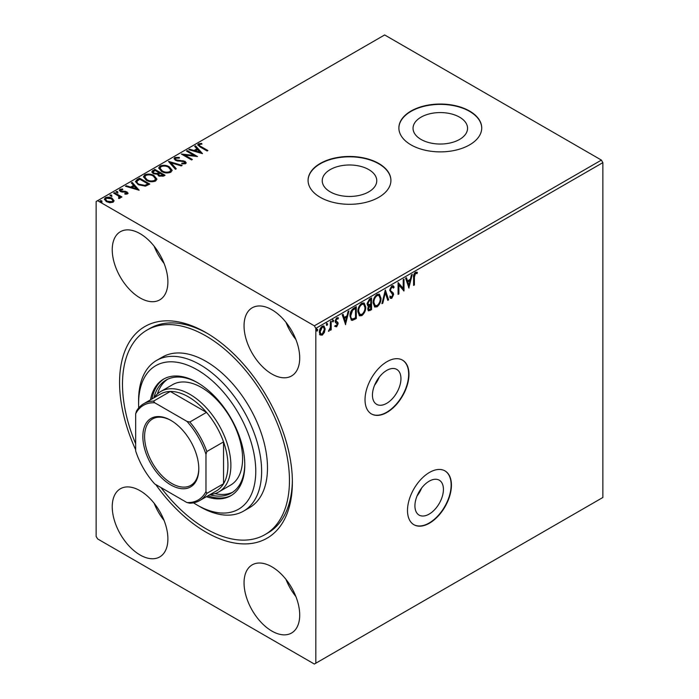 <?xml version="1.0" encoding="UTF-8"?>
<svg xmlns="http://www.w3.org/2000/svg" width="699" height="699" viewBox="0 0 699 699"><rect width="100%" height="100%" fill="white"/><g stroke="black" fill="none" stroke-linecap="round" stroke-linejoin="round"><path stroke-width="1.05" d="M386.704 370.418A20.149 11.638 120 0 0 373.537 388.181A20.149 11.638 120 0 0 376.621 404.328A20.149 11.638 120 0 0 386.704 403.332A20.149 11.638 120 0 0 399.863 385.568A20.149 11.638 120 0 0 396.779 369.422A20.149 11.638 120 0 0 386.704 370.418M429.169 481.192A20.149 11.638 120 0 0 416.01 498.946A20.149 11.638 120 0 0 419.094 515.093A20.149 11.638 120 0 0 429.169 514.097A20.149 11.638 120 0 0 442.336 496.342A20.149 11.638 120 0 0 439.252 480.187A20.149 11.638 120 0 0 429.169 481.192M429.466 472.445A31.071 17.938 120 0 0 409.168 499.82A31.071 17.938 120 0 0 413.93 524.722A31.071 17.938 120 0 0 429.466 523.175A31.071 17.938 120 0 0 449.763 495.801A31.071 17.938 120 0 0 445.001 470.908A31.071 17.938 120 0 0 429.466 472.445M413.782 524.634A31.071 17.938 120 0 0 429.169 523.009A31.071 17.938 120 0 0 449.431 495.766A31.071 17.938 120 0 0 444.852 470.82M386.993 361.671A31.071 17.938 120 0 0 366.695 389.055A31.071 17.938 120 0 0 371.457 413.948A31.071 17.938 120 0 0 386.993 412.41A31.071 17.938 120 0 0 407.29 385.035A31.071 17.938 120 0 0 402.528 360.134A31.071 17.938 120 0 0 386.993 361.671M371.309 413.86A31.071 17.938 120 0 0 386.704 412.244A31.071 17.938 120 0 0 406.958 384.992A31.071 17.938 120 0 0 402.379 360.055M135.676 449.798A122.203 70.555 60 0 1 129.132 342.361A122.203 70.555 60 0 1 205.969 332.584A122.203 70.555 60 0 1 292.383 482.249A122.203 70.555 60 0 1 205.969 532.14A122.203 70.555 60 0 1 155.728 484.529M207.454 333.458A118.061 68.161 -120 0 0 149.874 328.434L146.947 330.12A118.061 68.161 60 0 1 205.969 335.966A118.061 68.161 60 0 1 283.095 440.003A118.061 68.161 60 0 1 265 534.604A118.061 68.161 60 0 1 205.969 528.759A118.061 68.161 60 0 1 160.953 487.544M459.575 117.17A27.261 15.736 0 0 0 429.876 113.762A27.261 15.736 0 0 0 413.048 128.301A27.261 15.736 0 0 0 421.025 139.424A27.261 15.736 0 0 0 450.733 142.841A27.261 15.736 0 0 0 467.561 128.301A27.261 15.736 0 0 0 459.575 117.17M368.775 169.595A27.261 15.736 0 0 0 339.067 166.187A27.261 15.736 0 0 0 322.239 180.726A27.261 15.736 0 0 0 330.225 191.849A27.261 15.736 0 0 0 359.933 195.266A27.261 15.736 0 0 0 376.761 180.726A27.261 15.736 0 0 0 368.775 169.595M378.788 163.479A41.424 23.915 0 0 0 333.65 158.289A41.424 23.915 0 0 0 308.076 180.386A41.424 23.915 0 0 0 320.212 197.301A41.424 23.915 0 0 0 365.35 202.483A41.424 23.915 0 0 0 390.924 180.386A41.424 23.915 0 0 0 378.788 163.479M390.924 180.552A41.424 23.915 0 0 0 378.788 163.811A41.424 23.915 0 0 0 333.781 158.594A41.424 23.915 0 0 0 308.076 180.552M469.597 111.054A41.424 23.915 0 0 0 424.45 105.864A41.424 23.915 0 0 0 398.876 127.961A41.424 23.915 0 0 0 411.012 144.876A41.424 23.915 0 0 0 456.159 150.058A41.424 23.915 0 0 0 481.725 127.961A41.424 23.915 0 0 0 469.597 111.054M481.725 128.127A41.424 23.915 0 0 0 469.597 111.386A41.424 23.915 0 0 0 424.59 106.169A41.424 23.915 0 0 0 398.876 128.127M140.071 233.658A39.354 22.718 -120 0 0 120.394 231.71A39.354 22.718 -120 0 0 114.356 263.243A39.354 22.718 -120 0 0 140.071 297.923A39.354 22.718 -120 0 0 159.748 299.871A39.354 22.718 -120 0 0 165.777 268.337A39.354 22.718 -120 0 0 140.071 233.658M154.138 246.197A39.354 22.718 -120 0 0 164.073 263.401M140.071 490.707A39.354 22.718 -120 0 0 120.394 488.758A39.354 22.718 -120 0 0 114.356 520.292A39.354 22.718 -120 0 0 140.071 554.971A39.354 22.718 -120 0 0 159.748 556.92A39.354 22.718 -120 0 0 165.777 525.386A39.354 22.718 -120 0 0 140.071 490.707M154.138 503.245A39.354 22.718 -120 0 0 164.073 520.449M271.876 566.81A39.354 22.718 -120 0 0 252.199 564.862A39.354 22.718 -120 0 0 246.17 596.396A39.354 22.718 -120 0 0 271.876 631.075A39.354 22.718 -120 0 0 291.553 633.023A39.354 22.718 -120 0 0 297.591 601.49A39.354 22.718 -120 0 0 271.876 566.81M285.952 579.349A39.354 22.718 -120 0 0 295.887 596.553M271.876 309.753A39.354 22.718 -120 0 0 252.199 307.805A39.354 22.718 -120 0 0 246.17 339.338A39.354 22.718 -120 0 0 271.876 374.017A39.354 22.718 -120 0 0 291.553 375.966A39.354 22.718 -120 0 0 297.591 344.432A39.354 22.718 -120 0 0 271.876 309.753M285.952 322.291A39.354 22.718 -120 0 0 295.887 339.496M315.817 663.202L314.349 664.05L97.598 538.912L96.13 536.369L96.13 201.522L97.598 200.683L314.349 325.821L601.402 160.088L602.87 162.631L602.87 497.478L315.817 663.202L315.817 328.355L314.349 325.821M324.38 332.471L322.256 335.136L320.133 334.935L319.364 332.305C319.347 329.858 320.308 327.822 322.256 326.18L323.969 326.014L325.149 328.967L324.38 332.471L323.794 332.139L321.671 334.795L322.256 335.136M331.195 321.173L331.195 329.823L330.409 330.278L330.409 329.002L328.434 331.274L330.278 327.578L330.409 321.627L331.195 321.173M336.656 326.817L335.136 326.468L335.599 325.454L336.612 325.786L337.372 324.179L335.398 322.431L335.136 321.243L336.796 317.783L338.421 318.019L337.966 319.076L336.892 318.796L335.922 320.745L337.905 322.492L338.159 323.681L336.656 326.817L334.55 326.127M335.599 325.454L336.612 325.786M337.18 323.506L335.398 322.431M338.08 317.696L338.421 318.019L337.835 317.678L337.425 318.657M337.966 319.076L336.298 318.456L335.337 320.404L335.922 320.745M335.337 320.404L337.905 322.492L337.32 322.16L338.159 323.681M353.912 308.049L356.298 306.678L356.298 318.517L352.305 320.395L351.422 320.177L349.989 316.088C349.867 312.741 351.178 310.059 353.912 308.049M371.545 297.879L371.545 309.709L368.443 310.88L367.735 308.984L368.696 305.909L367.823 305.751L367.071 303.812L369.491 299.058L371.545 297.879M385.341 289.91L388.627 299.845L387.77 300.343L385.28 292.802L382.781 303.226L381.925 303.716L385.341 289.91M403.218 279.591L404.005 279.128L404.005 290.967L398.884 285.105L398.884 293.929L398.089 294.384L398.089 282.545L403.218 288.399L403.218 279.591M414.393 277.101L414.393 284.974L413.607 285.428L413.607 277.433C413.284 275.467 413.913 273.728 415.477 272.208L417.417 272.453L417.015 273.597L415.486 273.414L414.393 277.101L413.808 276.76L413.808 284.633L414.393 284.974M417.023 272.182L417.417 272.453L416.831 272.112L416.429 273.257L417.015 273.597M602.87 162.631L315.817 328.355M409.002 288.084L405.586 278.219L406.442 277.721L407.5 280.911L410.374 279.251L411.431 274.847L412.288 274.349L408.81 287.971M391.842 285.847L393.179 285.751L394.149 287.106L393.511 288.075L391.903 287.027L390.47 289.867L390.732 290.88L393.222 292.933L393.624 294.506L391.789 298.324L390.627 298.394L389.815 297.468L390.426 296.385L391.807 297.11L392.838 295.013L389.684 290.303L391.842 285.847M391.318 286.695L392.716 287.001L391.318 286.695L389.885 289.526L390.47 289.867M390.505 296.822L391.807 297.11M381.007 298.281C381.069 301.618 379.767 304.467 377.111 306.8L374.734 307.01L373.117 302.885C373.074 299.539 374.384 296.708 377.049 294.393L379.382 294.2L381.007 298.281L380.422 297.94C380.483 301.286 379.181 304.126 376.525 306.459L377.111 306.8M365.76 307.079C365.822 310.426 364.52 313.266 361.864 315.607L359.487 315.817L357.871 311.693C357.827 308.338 359.137 305.507 361.802 303.191L364.135 303.008L365.76 307.079L365.175 306.739C365.236 310.085 363.934 312.925 361.278 315.266L361.864 315.607M345.647 324.659L342.23 314.795L343.095 314.305L344.144 317.486L347.027 315.826L348.076 311.422L348.941 310.924L345.455 324.554M332.444 319.618L333.694 320.561L333.03 321.933L332.375 321.322L333.03 319.959L333.694 320.561L333.03 319.959M333.108 320.229L332.444 321.592L333.03 321.933L332.375 321.322M326.398 323.113L327.648 324.056L326.983 325.419L326.328 324.817L326.983 323.445L327.648 324.056L326.983 323.445M327.062 323.716L326.398 325.079L326.983 325.419L326.328 324.817M316.542 328.801L317.783 329.745L317.128 331.116L316.472 330.505L317.128 329.142L317.783 329.745L317.128 329.142M317.197 329.404L316.542 330.776L317.128 331.116L316.472 330.505M104.413 199.477L105.366 198.411C107.76 197.537 110.014 197.721 112.12 198.962L114.007 200.945L113.124 202.212L109.76 202.719L106.335 201.627L104.369 199.136L105.366 197.73C107.76 196.865 110.014 197.048 112.12 198.289L114.103 200.796M114.435 192.644L121.932 196.969L121.137 197.424L120.036 196.795L119.905 198.298L119.04 198.49L118.62 197.817L119.38 197.24L119.11 198.367L118.612 196.113L113.649 193.099L114.435 192.644L114.435 193.326L121.346 197.31M120.333 197.616L119.905 198.298M120.918 189.813L121.163 191.063L125.654 191.369L128.066 193.134L127.524 193.894L124.938 194.156L124.754 193.518L126.554 193.387L126.309 192.365L120.411 191.543L119.328 190.163L119.913 189.333L122.552 188.983L122.788 189.647L120.918 189.813L120.586 190.967M126.178 194.2L126.309 192.365M137.161 179.529L139.538 178.149L149.796 184.073L145.436 186.161L138.227 184.676L135.484 181.504L137.161 179.529L137.161 180.202L139.538 178.83L139.538 178.149M154.785 169.35L165.043 175.266L163.592 176.104L158.69 175.999L157.467 174.191L153.23 173.614L151.797 171.788L154.785 169.35L154.785 170.023L164.457 175.606M168.59 161.382L182.124 165.401L181.268 165.899L171.002 162.85L176.279 168.782L175.423 169.272L168.59 161.609M186.467 151.063L187.253 150.608L197.502 156.524L184.737 155.073L192.382 159.486L191.587 159.94L181.338 154.025L194.095 155.466L186.467 151.063M199.521 144.44C199.058 145.287 199.573 146.004 201.067 146.598L207.891 150.53L207.096 150.984L200.176 146.991L197.765 144.78L198.464 143.837L201.583 143.4L201.967 144.081L199.521 144.44L199.18 145.637M97.598 200.683L384.651 34.95L601.402 160.088M202.5 153.64L188.826 149.7L189.691 149.202L194.025 150.486L196.908 148.826L194.672 146.318L195.537 145.829L202.5 153.64M174.829 157.476L179.372 157.441L179.25 158.114L175.938 158.053L175.405 158.813L176.244 159.879L184.99 161.294L186.196 162.771L185.55 163.732L181.836 163.872L181.819 163.155L184.51 163.12L184.894 162.587L184.51 163.793L184.248 161.775L175.44 160.324L174.086 158.542L174.829 157.476L174.829 158.157L179.372 158.114M169.333 166.816L172.146 170.303L170.871 172.207C167.524 173.404 164.405 173.142 161.495 171.404L158.725 167.909L160.036 166.021C163.348 164.85 166.449 165.113 169.333 166.816L172.111 170.626M154.086 175.624L156.899 179.101L155.624 181.006C152.277 182.212 149.158 181.941 146.248 180.202L143.478 176.716L144.789 174.82C148.101 173.649 151.202 173.92 154.086 175.624L156.864 179.433M139.145 190.215L125.479 186.275L126.336 185.777L130.678 187.07L133.553 185.401L131.325 182.902L132.181 182.404L139.145 190.215M116.104 192.208L117.659 192.295L117.659 191.622L117.851 192.496L116.34 192.382L116.148 191.509L117.659 191.622L117.851 192.496M116.34 192.382L116.148 191.509L116.148 192.181M110.066 195.703L111.613 195.79L111.613 195.117L111.805 195.982L110.293 195.869L110.101 194.995L111.613 195.117L111.805 195.982M110.293 195.869L110.101 194.995L110.101 195.676M100.202 201.391L101.757 201.478L101.757 200.805L101.949 201.679L100.438 201.565L100.245 200.692L101.757 200.805L101.949 201.679M100.438 201.565L100.245 200.692L100.245 201.364M265 534.604L267.927 532.918A118.061 68.161 -120 0 0 292.365 480.536M199.521 145.112C199.058 145.96 199.573 146.685 201.067 147.271L207.306 150.87M197.826 145.13L198.464 143.837M198.464 144.51L201.583 144.073L201.583 143.4M189.604 149.927L189.691 149.202M189.691 149.874L194.025 151.167L194.025 150.486M194.025 151.167L196.908 149.507L196.908 148.826M195.073 146.773L195.537 145.829M195.537 146.502L201.819 153.553M195.414 150.905L195.414 151.578L199.966 152.932L197.625 149.63L195.414 150.905L199.966 152.251M187.052 151.403L187.253 150.608M187.253 151.281L196.27 156.489M191.797 159.826L184.737 155.746L184.737 155.073M182.553 154.724L194.095 156.139L194.095 155.466M175.405 158.813L176.244 159.879M176.244 160.56L177.502 160.988L177.502 160.316M177.502 160.988L183.024 161.303L183.024 160.621M183.024 161.303L184.99 161.967L184.99 161.294M184.99 161.967L186.135 163.112M181.819 163.828L184.51 163.793M174.138 158.9L174.829 158.157M169.141 162.22L181.356 165.855M175.886 169.009L171.002 162.85M158.752 168.258L160.036 166.021M160.036 166.694C163.348 165.523 166.449 165.794 169.333 167.498M160.045 168.214L162.29 171.622C164.597 173.002 167.096 173.221 169.787 172.295L170.801 170.075L168.546 167.279C166.257 165.908 163.776 165.689 161.111 166.607L160.045 168.214L162.29 170.949C164.597 172.321 167.096 172.548 169.787 171.622L170.801 170.075M162.29 171.622L162.29 170.949M169.787 172.295L169.787 171.622M151.849 172.146L152.74 170.53M152.74 171.211L154.785 170.023M153.125 172.015L154.016 173.833L157.092 174.173L158.865 173.291L158.865 172.609L155.047 170.416L153.125 172.015L154.016 173.151L157.092 173.501L158.865 172.609M158.577 174.444L159.459 176.218L163.199 175.79L163.199 175.117L159.914 173.221L158.577 174.444L159.459 175.536L163.199 175.117M162.386 176.262L162.386 175.589M159.459 176.218L159.459 175.536M157.092 174.173L157.092 173.501M154.016 173.833L154.016 173.151M143.513 177.057L144.789 174.82M144.789 175.501C148.101 174.322 151.202 174.593 154.086 176.297M144.798 177.022L147.043 180.429C149.35 181.801 151.849 182.028 154.54 181.093L155.554 178.874L153.299 176.078C151.01 174.715 148.529 174.488 145.864 175.414L144.798 177.022L147.043 179.748C149.35 181.128 151.849 181.347 154.54 180.421L155.554 178.874M147.043 180.429L147.043 179.748M154.54 181.093L154.54 180.421M139.538 178.83L149.21 184.414M135.527 181.836L137.161 180.202M137.109 181.749C136.681 182.981 137.319 184.038 139.022 184.903L144.876 186.039L147.952 184.597L147.952 183.916L139.809 179.215L137.109 181.076L136.89 182.456M144.876 186.039L144.876 185.366L147.952 183.916M139.022 184.903L139.022 184.23L144.876 185.366M137.109 181.076C136.681 182.308 137.319 183.356 139.022 184.23M126.248 186.502L126.336 185.777M126.336 186.45L130.678 187.743L130.678 187.07M130.678 187.743L133.553 186.083L133.553 185.401M131.718 183.348L132.181 182.404M132.181 183.077L138.463 190.128M132.067 187.481L132.067 188.153L136.611 189.508L134.269 186.205L132.067 187.481L136.611 188.826M126.554 194.069L126.309 193.046M119.398 190.521L119.913 189.333M119.913 190.014L122.552 189.656M122.552 189.621L122.552 188.983M120.918 190.486L121.163 191.063M121.163 191.744L122.063 192.05L122.063 191.369M122.063 192.05L123.679 192.007L123.679 191.334M123.679 192.007L125.654 192.05L125.654 191.369M125.654 192.05L127.061 192.566L127.061 191.893M127.061 192.566L127.987 193.457M117.659 192.295L117.851 193.169M120.263 197.922L120.036 196.795M118.62 198.49L119.11 198.367M111.613 195.79L111.805 196.664M105.366 198.411L105.366 197.73M112.12 198.962L112.12 198.289M105.584 199.302L107.113 201.845L112.207 202.352L112.871 200.683L111.324 198.743L106.292 198.263L105.584 199.302L107.113 201.172L112.207 201.679L112.871 200.683M107.113 201.845L107.113 201.172M112.207 202.352L112.207 201.679M101.757 201.478L101.949 202.352M415.416 272.951L414.9 273.082L415.486 273.414M414.9 273.082L413.808 276.76M406.049 277.957L407.5 280.911M411.519 274.794L408.548 287.193M410.042 280.657L409.457 280.316L407.246 281.592L408.941 285.271L410.042 280.657L407.832 281.933L408.941 285.271M407.246 281.592L407.832 281.933M403.419 279.469L403.419 290.566M403.533 290.697L404.005 290.967M398.884 293.929L398.299 293.589L398.299 284.764L398.884 285.105M398.089 282.597L403.218 288.399M392.864 285.638L394.149 287.106M393.563 286.765L393.144 287.411M389.885 289.526L390.732 290.88M390.147 290.539L393.222 292.933M392.637 292.601L393.624 294.506M393.039 294.165L391.204 297.984L391.789 298.324M391.204 297.984L390.357 298.176M389.841 296.044L391.222 296.769M385.079 290.539L388.627 299.845M388.041 299.513L387.587 299.775M382.781 303.226L382.196 302.885L384.695 292.462L385.28 292.802M376.525 306.459L374.446 306.809M379.085 294.061L380.422 297.94M378.919 295.45L376.49 295.249C374.332 297.11 373.275 299.399 373.327 302.099L374.603 305.384L377.076 305.612C379.216 303.716 380.265 301.426 380.221 298.735L378.919 295.45L377.076 295.59C374.917 297.451 373.86 299.731 373.913 302.431L375.188 305.725M373.327 302.099L373.913 302.431M376.49 295.249L377.076 295.59M370.959 298.211L370.959 309.377L371.545 309.709M370.959 309.377L368.181 310.653M367.569 305.542L370.356 305.393L368.522 308.504L368.915 309.631L370.758 308.958L370.356 305.393M367.281 303.025L369.098 304.764L370.758 303.943L370.758 299.548L369.264 299.731L367.281 303.025L368.513 304.423M368.172 306.852L367.936 308.163L368.915 309.631M370.758 305.157L369.762 305.052M367.936 308.163L368.522 308.504M367.814 304.345L369.098 304.764M369.264 299.731L369.85 300.063L367.866 303.357M370.758 299.548L369.85 300.063M361.278 315.266L359.199 315.616M363.838 302.859L365.175 306.739M363.672 304.257L361.243 304.056C359.085 305.917 358.028 308.198 358.08 310.898L359.356 314.183L361.829 314.41C363.969 312.514 365.018 310.225 364.974 307.543L363.672 304.257L361.829 304.397C359.67 306.258 358.613 308.539 358.666 311.238L359.941 314.524M358.08 310.898L358.666 311.238M361.243 304.056L361.829 304.397M355.712 307.018L355.712 318.176L356.298 318.517M355.712 318.176L351.719 320.055L352.305 320.395M351.719 320.055L351.134 319.976M350.19 315.301L350.776 315.633C350.671 317.687 351.326 318.823 352.724 319.032L355.511 317.757L355.511 308.346L354.926 308.006L351.964 310.015L350.19 315.301C350.085 317.346 350.741 318.482 352.139 318.692M351.317 318.534L352.724 319.032M351.964 310.015L352.549 310.356L350.776 315.633M355.511 308.346L352.549 310.356M342.693 314.533L344.144 317.486M348.163 311.37L345.201 323.768M346.687 317.232L346.101 316.892L343.899 318.167L345.586 321.846L346.687 317.232L344.485 318.508L345.586 321.846M343.899 318.167L344.485 318.508M336.595 323.165L335.581 322.658M337.381 318.744L336.298 318.456M335.529 321.121L337.32 322.16M337.573 323.349L336.07 326.477M330.61 321.514L330.61 329.482L331.195 329.823M329.22 330.042L328.591 330.784M328.539 330.942L329.037 331.221M321.671 334.795L319.548 334.594M323.663 325.883L325.149 328.967M324.563 328.626L323.794 332.139M323.506 327.149L321.671 326.905L319.565 331.501L320.483 333.816L322.256 334.07L324.362 329.412L323.506 327.149L322.256 327.246L320.151 331.842L321.068 334.157M319.565 331.501L320.151 331.842M321.671 326.905L322.256 327.246M421.654 488.007A20.149 11.638 -60 0 1 417.067 495.949M379.181 377.242A20.149 11.638 -60 0 1 374.594 385.175M193.509 502.834A82.849 47.829 -120 0 0 197.188 505.08A82.849 47.829 -120 0 0 255.764 471.257A82.849 47.829 -120 0 0 197.188 369.788A82.849 47.829 -120 0 0 138.603 403.62A82.849 47.829 -120 0 0 138.717 407.919M200.115 506.775L197.188 505.08L200.115 506.775A86.991 50.223 60 0 0 243.61 511.083L249.464 507.701A86.991 50.223 -120 0 0 262.807 437.993A86.991 50.223 -120 0 0 205.969 361.339A86.991 50.223 -120 0 0 162.474 357.032L156.62 360.413A86.991 50.223 60 0 1 200.115 364.721A86.991 50.223 60 0 1 256.944 441.375A86.991 50.223 60 0 1 243.61 511.083M218.857 491.886L230.574 485.123A57.991 33.482 -120 0 0 239.469 438.657A57.991 33.482 -120 0 0 201.583 387.552A57.991 33.482 -120 0 0 172.583 384.677L160.866 391.44A57.991 33.482 60 0 1 189.866 394.315A57.991 33.482 60 0 1 227.752 445.42A57.991 33.482 60 0 1 218.857 491.886A57.991 33.482 60 0 1 210.146 494.534M167.524 379.304A65.243 37.667 -120 0 0 157.424 393.965M153.885 397.862A65.243 37.667 60 0 1 166.03 380.09A65.243 37.667 60 0 1 197.922 382.912M206.415 496.683A67.314 38.864 -120 0 0 230.845 495.731A67.314 38.864 -120 0 0 241.164 441.794A67.314 38.864 -120 0 0 197.188 382.475A67.314 38.864 -120 0 0 163.531 379.146A67.314 38.864 -120 0 0 150.486 399.828M164.265 378.736A67.314 38.864 -120 0 0 151.954 398.98M138.603 403.62L138.603 400.23A86.991 50.223 60 0 1 156.62 360.413M135.676 443.769A118.061 68.161 60 0 1 146.947 330.12M207.874 495.836A67.314 38.864 -120 0 0 231.57 495.294M244.781 464.066A65.243 37.667 60 0 1 231.273 493.092A65.243 37.667 60 0 1 209.805 494.726M214.951 493.608A65.243 37.667 -120 0 0 232.706 492.192M170.827 484.957A39.563 22.84 60 0 1 142.849 436.508A39.563 22.84 60 0 1 170.827 420.361L170.827 420.361A39.563 22.84 60 0 1 198.796 468.811A39.563 22.84 60 0 1 170.827 484.957M171.264 420.615A38.314 22.123 -120 0 0 152.539 418.963A38.314 22.123 -120 0 0 146.668 449.675A38.314 22.123 -120 0 0 171.701 483.437A38.314 22.123 -120 0 0 190.862 485.333A38.314 22.123 -120 0 0 198.796 468.295M205.969 491.554L206.852 493.363A55.92 32.285 60 0 1 199.661 500.58L216.358 490.943A55.92 32.285 -120 0 0 223.549 483.725A55.92 32.285 -120 0 0 223.549 441.89A55.92 32.285 -120 0 0 206.511 412.384A55.92 32.285 -120 0 0 188.398 396.849A55.92 32.285 -120 0 0 170.285 391.466A55.92 32.285 -120 0 0 160.438 394.079L143.741 403.716A55.92 32.285 60 0 1 153.588 401.104L154.715 402.773A54.679 31.569 -120 0 0 135.676 413.764L135.676 450.96A54.679 31.569 -120 0 0 154.715 483.944L186.93 502.546A54.679 31.569 -120 0 0 205.969 491.554L205.969 454.35A54.679 31.569 -120 0 0 186.93 421.366L154.715 402.773M186.93 421.366L189.813 422.021L206.511 412.384L170.285 391.466L153.588 401.104M154.217 397.67A57.991 33.482 60 0 1 160.866 391.44M206.852 493.363L223.549 483.725L223.549 441.89L206.852 451.528L205.969 454.35M199.661 500.58A55.92 32.285 60 0 1 189.813 503.201L186.93 502.546M135.676 413.764L136.55 410.942A55.92 32.285 60 0 1 143.741 403.716M189.813 422.021A55.92 32.285 60 0 1 206.852 451.528M201.067 147.271L201.067 146.598M180.447 161.181L180.447 160.499M158.463 173.518L158.463 172.845M147.437 184.894L147.437 184.221M391.449 291.675L392.034 292.007M369.509 310.216L370.094 310.548M354.157 319.076L354.743 319.408M354.078 308.495L354.664 308.836M335.808 322.728L336.394 323.069M126.807 193.02L126.807 193.702M335.957 325.778L335.371 325.437M336.927 323.279L336.341 322.938M337.626 318.77L337.04 318.438M336.324 321.636L335.738 321.295"/></g></svg>
